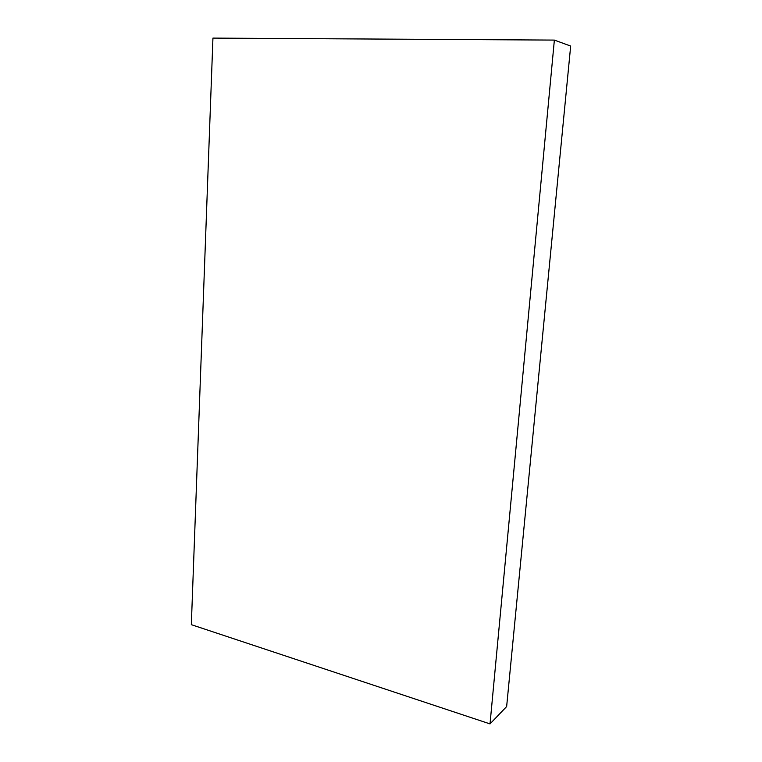 <?xml version="1.0" encoding="UTF-8"?>
<svg xmlns="http://www.w3.org/2000/svg" width="762" height="762" viewBox="0 0 762 762"><rect width="100%" height="100%" fill="white"/><g stroke="black" fill="none" stroke-linecap="round" stroke-linejoin="round"><path stroke-width="1.14" d="M212.941 38.1L554.365 40.091L490.023 723.9L191.329 624.669L212.941 38.1M490.023 723.9L506.644 706.545L570.671 46.053L554.365 40.091"/></g></svg>
